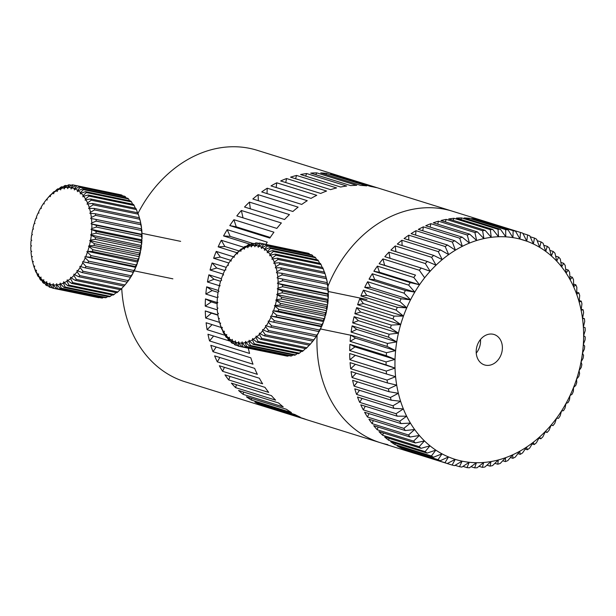 <?xml version="1.0" encoding="UTF-8"?>
<svg xmlns="http://www.w3.org/2000/svg" width="616" height="616" viewBox="0 0 616 616"><rect width="100%" height="100%" fill="white"/><g stroke="black" fill="none" stroke-linecap="round" stroke-linejoin="round"><path stroke-width="0.92" d="M269.423 407.915L269.431 408.092A121.229 97.213 -72.7 0 1 268.699 407.869L185.008 381.758A121.229 97.213 -72.7 0 1 121.737 288.481M137.999 213.367A121.229 97.213 -72.7 0 1 249.796 148.387A121.229 97.213 -72.7 0 1 257.226 150.312L340.918 176.422A121.229 97.213 -72.7 0 1 341.649 176.653M326.649 173.396A121.229 97.213 -72.7 0 0 320.72 172.927L360.745 185.416A121.229 97.213 -72.7 0 1 366.674 185.886L326.649 173.396L325.956 174.559M316.709 172.857A121.229 97.213 -72.7 0 0 310.695 173.119L350.72 185.609A121.229 97.213 -72.7 0 1 356.733 185.347L316.709 172.857L315.808 174.713M306.645 173.543A121.229 97.213 -72.7 0 0 300.608 174.536L340.633 187.025A121.229 97.213 -72.7 0 1 346.669 186.032L306.645 173.543L305.651 176.107M296.558 175.445A121.229 97.213 -72.7 0 0 290.567 177.162L330.592 189.651A121.229 97.213 -72.7 0 1 336.59 187.934L296.558 175.445L295.588 178.725M286.563 178.548A121.229 97.213 -72.7 0 0 280.665 180.958L320.697 193.447A121.229 97.213 -72.7 0 1 326.588 191.037L286.563 178.548L285.724 182.536M276.753 182.813A121.229 97.213 -72.7 0 0 271.017 185.901L311.041 198.39A121.229 97.213 -72.7 0 1 316.778 195.303L276.753 182.813L276.168 187.51M267.228 188.203A121.229 97.213 -72.7 0 0 261.715 191.938L301.74 204.427A121.229 97.213 -72.7 0 1 307.261 200.693L267.228 188.203L267.013 193.593M258.096 194.656A121.229 97.213 -72.7 0 0 252.853 198.999L292.877 211.488A121.229 97.213 -72.7 0 1 298.121 207.145L258.096 194.656L258.366 200.716M249.441 202.11A121.229 97.213 -72.7 0 0 244.529 207.015L284.554 219.504A121.229 97.213 -72.7 0 1 289.466 214.599L249.441 202.11L250.335 208.824M241.349 210.487A121.229 97.213 -72.7 0 0 236.821 215.908L276.846 228.397A121.229 97.213 -72.7 0 1 281.373 222.977L241.349 210.487L243.02 217.841M229.806 225.579L269.831 238.069A121.229 97.213 -72.7 0 1 273.935 232.194L233.911 219.704L236.251 226.827L229.806 225.579A121.229 97.213 -72.7 0 1 233.911 219.704M223.562 235.936A121.229 97.213 -72.7 0 1 227.204 229.668L230.168 236.375L223.562 235.936L250.743 244.421M265.896 244.367A121.229 97.213 -72.7 0 1 267.228 242.157L227.204 229.668M218.156 246.87A121.229 97.213 -72.7 0 1 221.29 240.271L224.848 246.492L218.156 246.87L237.06 252.768M243.79 247.293L221.29 240.271M213.636 258.266A121.229 97.213 -72.7 0 1 216.231 251.405L220.351 257.08L213.636 258.266L228.867 263.017M233.502 256.787L216.231 251.405M210.056 270.016A121.229 97.213 -72.7 0 1 212.081 262.955L216.716 268.029L210.056 270.016L223.261 274.135M226.295 267.39L212.081 262.955M207.446 281.982A121.229 97.213 -72.7 0 1 208.886 274.805L213.983 279.225L207.446 281.982L219.881 285.863M221.414 278.717L208.886 274.805M205.829 294.063A121.229 97.213 -72.7 0 1 206.676 286.833L212.189 290.552L205.829 294.063L217.417 297.674M218.38 290.49L206.676 286.833M205.236 306.121A121.229 97.213 -72.7 0 1 205.467 298.922L211.342 301.894L205.236 306.121L217.294 309.879M217.725 302.741L205.467 298.922M205.659 318.033A121.229 97.213 -72.7 0 1 205.282 310.934L211.457 313.136L205.659 318.033L219.512 322.353M217.856 314.853L205.282 310.934M212.081 324.617L207.099 329.683L225.171 335.32M207.099 329.683A121.229 97.213 -72.7 0 1 206.121 322.753L221.136 327.442M213.598 336.02L209.548 340.941L249.572 353.43A121.229 97.213 -72.7 0 1 248.31 348.225M209.548 340.941A121.229 97.213 -72.7 0 1 207.969 334.265L230.677 341.349M212.974 351.705L252.999 364.195A121.229 97.213 -72.7 0 1 250.835 357.827L210.811 345.337A121.229 97.213 -72.7 0 0 212.974 351.705L216.193 347.016M217.333 361.854L257.365 374.343A121.229 97.213 -72.7 0 1 254.639 368.353L214.614 355.863A121.229 97.213 -72.7 0 0 217.333 361.854L219.82 357.488M222.599 371.294L262.624 383.783A121.229 97.213 -72.7 0 1 259.375 378.232L219.35 365.742A121.229 97.213 -72.7 0 0 222.599 371.294L224.44 367.329M228.705 379.918L268.73 392.407A121.229 97.213 -72.7 0 1 264.98 387.349L224.956 374.859A121.229 97.213 -72.7 0 0 228.705 379.918L229.991 376.43M235.597 387.641L275.622 400.13A121.229 97.213 -72.7 0 1 271.41 395.626L231.385 383.137A121.229 97.213 -72.7 0 0 235.597 387.641L236.413 384.7M243.189 394.379L283.214 406.868A121.229 97.213 -72.7 0 1 278.594 402.964L238.569 390.475A121.229 97.213 -72.7 0 0 243.189 394.379L243.636 392.053M251.42 400.077L291.445 412.566A121.229 97.213 -72.7 0 1 286.455 409.286L246.431 396.804A121.229 97.213 -72.7 0 0 251.42 400.077L251.597 398.413M260.198 404.666L300.223 417.148A121.229 97.213 -72.7 0 1 294.918 414.545L254.885 402.055A121.229 97.213 -72.7 0 0 260.198 404.666L260.221 403.719M269.431 408.092L307.992 420.127M268.699 407.869A121.229 97.213 -72.7 0 1 263.864 406.183L303.888 418.672A121.229 97.213 -72.7 0 0 308.724 420.358L380.411 442.727A121.229 97.213 -72.7 0 1 317.101 335.227A121.229 97.213 -72.7 0 0 380.411 442.727L413.159 452.945A121.229 97.213 -72.7 0 1 410.857 452.183L452.129 465.057A121.229 97.213 -72.7 0 0 454.477 465.658L462.123 461.161L459.49 466.697L455.062 465.319M387.841 444.652A121.229 97.213 -72.7 0 1 380.411 442.727M520.474 232.463L519.942 239.062L515.515 231.185L479.132 219.827A121.229 97.213 -72.7 0 1 484.084 221.105L520.474 232.463A121.229 97.213 -72.7 0 1 521.76 232.856L452.629 211.28A121.229 97.213 -72.7 0 0 445.199 209.355A121.229 97.213 -72.7 0 0 327.889 286.378A121.229 97.213 -72.7 0 1 445.199 209.355A121.229 97.213 -72.7 0 1 452.629 211.28L380.942 188.912A121.229 97.213 -72.7 0 0 380.211 188.689L340.186 176.199A121.229 97.213 -72.7 0 1 340.918 176.422M336.367 175.152A121.229 97.213 -72.7 0 0 333.487 174.497A121.229 97.213 -72.7 0 0 330.584 173.958L370.609 186.448A121.229 97.213 -72.7 0 1 373.512 186.987A121.229 97.213 -72.7 0 1 376.391 187.641L336.367 175.152L336.013 175.652M236.251 226.827L270.255 237.437M230.168 236.375L252.637 243.389M224.848 246.492L239.177 250.966M220.351 257.08L230.823 260.352M216.716 268.029L224.709 270.524M213.983 279.225L220.59 281.281M212.189 290.552L218.064 292.384M211.342 301.894L217.109 303.696M211.457 313.136L217.895 315.146M415.484 453.63A121.229 97.213 -72.7 0 1 413.159 452.945M440.24 460.73L448.487 456.933A114.846 92.1 107.3 0 0 455.201 459.382L447.239 463.54A121.229 97.213 -72.7 0 1 444.96 462.708L408.577 451.359A121.229 97.213 -72.7 0 1 403.85 449.372L440.24 460.73A121.229 97.213 -72.7 0 1 438.038 459.675L401.655 448.325A121.229 97.213 -72.7 0 1 397.12 445.884L433.502 457.241A121.229 97.213 -72.7 0 1 431.408 455.979L395.018 444.621A121.229 97.213 -72.7 0 1 390.698 441.741L427.088 453.099A121.229 97.213 -72.7 0 1 425.102 451.636L388.711 440.278A121.229 97.213 -72.7 0 1 384.638 436.975L421.021 448.333A121.229 97.213 -72.7 0 1 419.157 446.669L382.767 435.312A121.229 97.213 -72.7 0 1 378.963 431.608L415.346 442.958A121.229 97.213 -72.7 0 1 413.613 441.11L377.223 429.76A121.229 97.213 -72.7 0 1 373.704 425.671L410.094 437.021A121.229 97.213 -72.7 0 1 408.5 434.996L372.11 423.646A121.229 97.213 -72.7 0 1 368.907 419.203L405.297 430.553A121.229 97.213 -72.7 0 1 403.857 428.366L367.467 417.017A121.229 97.213 -72.7 0 1 364.595 412.235L400.978 423.592A121.229 97.213 -72.7 0 1 399.699 421.259L363.309 409.902A121.229 97.213 -72.7 0 1 360.784 404.827L397.174 416.177A121.229 97.213 -72.7 0 1 396.065 413.706L359.675 402.356A121.229 97.213 -72.7 0 1 357.511 397.004L393.901 408.362A121.229 97.213 -72.7 0 1 392.962 405.767L356.579 394.409A121.229 97.213 -72.7 0 1 354.793 388.827L391.175 400.177A121.229 97.213 -72.7 0 1 390.421 397.482L354.031 386.132A121.229 97.213 -72.7 0 1 352.637 380.334L389.019 391.691A121.229 97.213 -72.7 0 1 388.45 388.904L352.067 377.546A121.229 97.213 -72.7 0 1 351.058 371.587L387.449 382.944A121.229 97.213 -72.7 0 1 387.071 380.08L350.681 368.73A121.229 97.213 -72.7 0 1 350.08 362.632L386.463 373.989A121.229 97.213 -72.7 0 1 386.278 371.071L349.888 359.721A121.229 97.213 -72.7 0 1 349.695 353.522L395.018 368.099A114.846 92.1 107.3 0 0 395.58 376.684A114.846 92.1 107.3 0 0 396.696 385.108A114.846 92.1 107.3 0 0 398.375 393.316A114.846 92.1 107.3 0 0 400.6 401.262A114.846 92.1 107.3 0 0 403.365 408.901A114.846 92.1 107.3 0 0 406.637 416.185A114.846 92.1 107.3 0 0 410.41 423.069A114.846 92.1 107.3 0 0 414.653 429.506A114.846 92.1 107.3 0 0 419.35 435.466A114.846 92.1 107.3 0 0 424.47 440.917A114.846 92.1 107.3 0 0 429.976 445.815A114.846 92.1 107.3 0 0 435.835 450.134A114.846 92.1 107.3 0 0 442.018 453.846A114.846 92.1 107.3 0 0 448.487 456.933L444.96 462.708M349.695 350.573A121.229 97.213 -72.7 0 1 349.903 344.321L355.001 346.908L349.695 350.573L386.086 361.923A121.229 97.213 -72.7 0 0 386.078 364.88L349.695 353.522M350.104 341.349A121.229 97.213 -72.7 0 1 350.72 335.065L355.578 338.153L350.104 341.349L386.486 352.699A121.229 97.213 -72.7 0 0 386.294 355.671L349.903 344.321M351.105 332.093A121.229 97.213 -72.7 0 1 352.121 325.833L356.718 329.398L351.105 332.093L387.487 343.451A121.229 97.213 -72.7 0 0 387.102 346.423L350.72 335.065M352.699 322.876A121.229 97.213 -72.7 0 1 354.108 316.663L358.412 320.682L352.699 322.876L389.081 334.226A121.229 97.213 -72.7 0 0 388.504 337.183L352.121 325.833M354.87 313.744A121.229 97.213 -72.7 0 1 356.664 307.623L360.66 312.073L354.87 313.744L391.252 325.094A121.229 97.213 -72.7 0 0 390.498 328.02L354.108 316.663M357.611 304.751A121.229 97.213 -72.7 0 1 359.783 298.752L363.432 303.611L357.611 304.751L393.994 316.1A121.229 97.213 -72.7 0 0 393.054 318.973L356.664 307.623M360.899 295.95A121.229 97.213 -72.7 0 1 363.44 290.121L366.728 295.349L360.899 295.95L397.289 307.307A121.229 97.213 -72.7 0 0 396.173 310.11L359.783 298.752M364.726 287.403A121.229 97.213 -72.7 0 1 367.606 281.766L370.516 287.341L364.726 287.403L401.108 298.752A121.229 97.213 -72.7 0 0 399.822 301.478L363.44 290.121M369.053 279.156A121.229 97.213 -72.7 0 1 372.272 273.75L374.774 279.633L369.053 279.156L405.443 290.506A121.229 97.213 -72.7 0 0 403.996 293.124L367.606 281.766M373.874 271.256A121.229 97.213 -72.7 0 1 377.392 266.112L379.487 272.272L373.874 271.256L410.256 282.605A121.229 97.213 -72.7 0 0 408.654 285.108L372.272 273.75M379.14 263.748A121.229 97.213 -72.7 0 1 382.952 258.905L384.615 265.296L379.14 263.748L415.523 275.106A121.229 97.213 -72.7 0 0 413.783 277.47L377.392 266.112M515.515 231.185A121.229 97.213 -72.7 0 0 514.329 230.931A121.229 97.213 -72.7 0 0 513.143 230.692L476.753 219.335A121.229 97.213 -72.7 0 0 471.679 218.541L508.069 229.891A121.229 97.213 -72.7 0 0 505.644 229.629L469.253 218.28A121.229 97.213 -72.7 0 0 464.094 217.964L500.485 229.314A121.229 97.213 -72.7 0 0 498.021 229.283L461.638 217.933A121.229 97.213 -72.7 0 0 456.418 218.102L492.808 229.46A121.229 97.213 -72.7 0 0 490.328 229.653L453.938 218.303A121.229 97.213 -72.7 0 0 448.702 218.965L485.085 230.315A121.229 97.213 -72.7 0 0 482.605 230.738L446.215 219.388A121.229 97.213 -72.7 0 0 440.987 220.528L477.377 231.885A121.229 97.213 -72.7 0 0 474.905 232.54L438.515 221.183A121.229 97.213 -72.7 0 0 433.325 222.8L469.708 234.157A121.229 97.213 -72.7 0 0 467.259 235.027L430.877 223.677A121.229 97.213 -72.7 0 0 425.756 225.756L462.139 237.114A121.229 97.213 -72.7 0 0 459.736 238.207L423.346 226.85A121.229 97.213 -72.7 0 0 418.326 229.383L454.708 240.74A121.229 97.213 -72.7 0 0 452.36 242.042L415.977 230.692A121.229 97.213 -72.7 0 0 411.08 233.664L447.47 245.014A121.229 97.213 -72.7 0 0 445.191 246.523L408.801 235.173A121.229 97.213 -72.7 0 0 404.073 238.561L440.455 249.919A121.229 97.213 -72.7 0 0 438.261 251.621L401.871 240.263A121.229 97.213 -72.7 0 0 397.328 244.059L433.718 255.409A121.229 97.213 -72.7 0 0 431.616 257.296L395.226 245.946A121.229 97.213 -72.7 0 0 390.906 250.111L427.288 261.461A121.229 97.213 -72.7 0 0 425.294 263.525L388.912 252.167A121.229 97.213 -72.7 0 0 384.823 256.687L421.213 268.037A121.229 97.213 -72.7 0 0 419.342 270.262L382.952 258.905M480.503 339.478A15.954 12.79 -72.7 0 1 476.245 353.13M493.062 334.234A15.954 12.79 -72.7 0 1 494.04 334.48A15.954 12.79 -72.7 0 1 501.678 352.914A15.954 12.79 -72.7 0 1 485.516 365.188A15.954 12.79 -72.7 0 1 484.538 364.934A15.954 12.79 -72.7 0 1 476.9 346.5A15.954 12.79 -72.7 0 1 493.062 334.234M452.129 465.057L455.201 459.382A114.846 92.1 107.3 0 0 462.123 461.161A114.846 92.1 107.3 0 0 469.207 462.277A114.846 92.1 107.3 0 0 476.407 462.716A114.846 92.1 107.3 0 0 483.691 462.47A114.846 92.1 107.3 0 0 491.006 461.553A114.846 92.1 107.3 0 0 498.305 459.96A114.846 92.1 107.3 0 0 505.559 457.703A114.846 92.1 107.3 0 0 512.712 454.793A114.846 92.1 107.3 0 0 519.719 451.258A114.846 92.1 107.3 0 0 526.549 447.108A114.846 92.1 107.3 0 0 533.156 442.373A114.846 92.1 107.3 0 0 539.493 437.083A114.846 92.1 107.3 0 0 545.53 431.269A114.846 92.1 107.3 0 0 551.228 424.963A114.846 92.1 107.3 0 0 556.556 418.202A114.846 92.1 107.3 0 0 561.484 411.026A114.846 92.1 107.3 0 0 565.973 403.488A114.846 92.1 107.3 0 0 570 395.626A114.846 92.1 107.3 0 0 573.542 387.479A114.846 92.1 107.3 0 0 576.576 379.117A114.846 92.1 107.3 0 0 579.086 370.57A114.846 92.1 107.3 0 0 581.057 361.9A114.846 92.1 107.3 0 0 582.474 353.161A114.846 92.1 107.3 0 0 583.337 344.39A114.846 92.1 107.3 0 0 583.629 335.658A114.846 92.1 107.3 0 0 583.352 327.011A114.846 92.1 107.3 0 0 582.513 318.503A114.846 92.1 107.3 0 0 581.111 310.179A114.846 92.1 107.3 0 0 579.163 302.094A114.846 92.1 107.3 0 0 576.668 294.294A114.846 92.1 107.3 0 0 573.65 286.833A114.846 92.1 107.3 0 0 570.123 279.741A114.846 92.1 107.3 0 0 566.112 273.073A114.846 92.1 107.3 0 0 561.63 266.867A114.846 92.1 107.3 0 0 556.725 261.161A114.846 92.1 107.3 0 0 551.412 255.987A114.846 92.1 107.3 0 0 545.722 251.374A114.846 92.1 107.3 0 0 539.693 247.355A114.846 92.1 107.3 0 0 533.364 243.951A114.846 92.1 107.3 0 0 526.765 241.179A114.846 92.1 107.3 0 0 519.942 239.062A114.846 92.1 107.3 0 0 512.936 237.614A114.846 92.1 107.3 0 0 505.79 236.837A114.846 92.1 107.3 0 0 498.544 236.744A114.846 92.1 107.3 0 0 491.237 237.322A114.846 92.1 107.3 0 0 483.922 238.585A114.846 92.1 107.3 0 0 476.645 240.51A114.846 92.1 107.3 0 0 469.438 243.089A114.846 92.1 107.3 0 0 462.347 246.315A114.846 92.1 107.3 0 0 455.424 250.158A114.846 92.1 107.3 0 0 448.702 254.608A114.846 92.1 107.3 0 0 442.226 259.621A114.846 92.1 107.3 0 0 436.028 265.18A114.846 92.1 107.3 0 0 430.161 271.248A114.846 92.1 107.3 0 0 424.64 277.785A114.846 92.1 107.3 0 0 419.511 284.761A114.846 92.1 107.3 0 0 414.799 292.123A114.846 92.1 107.3 0 0 410.541 299.83A114.846 92.1 107.3 0 0 406.752 307.838A114.846 92.1 107.3 0 0 403.457 316.093A114.846 92.1 107.3 0 0 400.685 324.555A114.846 92.1 107.3 0 0 398.444 333.171A114.846 92.1 107.3 0 0 396.743 341.888A114.846 92.1 107.3 0 0 395.603 350.643A114.846 92.1 107.3 0 0 395.033 359.398A114.846 92.1 107.3 0 0 395.018 368.099L386.278 371.071M408.562 450.843L408.577 451.359M433.502 457.241L442.018 453.846L438.038 459.675M401.701 447.316L401.655 448.325M427.088 453.099L435.835 450.134L431.408 455.979M395.187 443.143L395.018 444.621M421.021 448.333L429.976 445.815L425.102 451.636M389.05 438.353L388.711 440.278M415.346 442.958L424.47 440.917L419.157 446.669M383.337 432.971L382.767 435.312M410.094 437.021L419.35 435.466L413.613 441.11M378.07 427.027L377.223 429.76M405.297 430.553L414.653 429.506L408.5 434.996M373.281 420.566L372.11 423.646M400.978 423.592L410.41 423.069L403.857 428.366M369.007 413.613L367.467 417.017M397.174 416.177L406.637 416.185L399.699 421.259M365.265 406.221L363.309 409.902M393.901 408.362L403.365 408.901L396.065 413.706M362.093 398.437L359.675 402.356M391.175 400.177L400.6 401.262L392.962 405.767M359.498 390.298L356.579 394.409M389.019 391.691L398.375 393.316L390.421 397.482M357.511 381.858L354.031 386.132M387.449 382.944L396.696 385.108L388.45 388.904M356.148 373.173L352.067 377.546M386.463 373.989L395.58 376.684L387.071 380.08M355.432 364.302L350.681 368.73M354.993 355.609L349.888 359.721M386.078 364.88L395.018 368.099M355.001 346.908L395.033 359.398L386.086 361.923M386.294 355.671L395.033 359.398M355.578 338.153L395.603 350.643L386.486 352.699M387.102 346.423L395.603 350.643M356.718 329.398L396.743 341.888L387.487 343.451M388.504 337.183L396.743 341.888M358.412 320.682L398.444 333.171L389.081 334.226M390.498 328.02L398.444 333.171M360.66 312.073L400.685 324.555L391.252 325.094M393.054 318.973L400.685 324.555M363.432 303.611L403.457 316.093L393.994 316.1M396.173 310.11L403.457 316.093M366.728 295.349L406.752 307.838L397.289 307.307M399.822 301.478L406.752 307.838M370.516 287.341L410.541 299.83L401.108 298.752M403.996 293.124L410.541 299.83M374.774 279.633L414.799 292.123L405.443 290.506M408.654 285.108L414.799 292.123M379.487 272.272L419.511 284.761L410.256 282.605M413.783 277.47L419.511 284.761M384.615 265.296L415.523 275.106M419.342 270.262L424.64 277.785M425.294 263.525L430.161 271.248L421.213 268.037M388.912 252.167L390.051 258.32M431.616 257.296L436.028 265.18L427.288 261.461M395.226 245.946L395.888 251.667M438.261 251.621L442.226 259.621L433.718 255.409M401.871 240.263L402.125 245.553M445.191 246.523L448.702 254.608L440.455 249.919M408.801 235.173L408.716 240.009M452.36 242.042L455.424 250.158L447.47 245.014M415.977 230.692L415.615 235.073M459.736 238.207L462.347 246.315L454.708 240.74M423.346 226.85L422.768 230.777M467.259 235.027L469.438 243.089L462.139 237.114M430.877 223.677L430.145 227.127M474.905 232.54L476.645 240.51L469.708 234.157M438.515 221.183L437.683 224.162M482.605 230.738L483.922 238.585L477.377 231.885M446.215 219.388L445.353 221.891M490.328 229.653L491.237 237.322L485.085 230.315M453.938 218.303L453.091 220.328M498.021 229.283L498.544 236.744L492.808 229.46M461.638 217.933L460.868 219.489M505.644 229.629L505.79 236.837L500.485 229.314M469.253 218.28L468.622 219.373M513.143 230.692L512.936 237.614L508.069 229.891M476.753 219.335L476.322 219.989M521.76 232.856A121.229 97.213 -72.7 0 1 522.792 233.179L526.765 241.179L519.942 239.054M526.765 241.179L527.596 234.935L522.938 233.479M527.596 234.935A121.229 97.213 -72.7 0 1 529.837 235.874L533.364 243.951L534.472 238.084L530.23 236.76M534.472 238.084A121.229 97.213 -72.7 0 1 536.621 239.239L539.693 247.355L541.048 241.903L537.175 240.694M541.048 241.903A121.229 97.213 -72.7 0 1 543.096 243.266L545.722 251.374L547.293 246.362L543.743 245.253M547.293 246.362A121.229 97.213 -72.7 0 1 549.226 247.925L551.412 255.987L553.168 251.428L549.903 250.412M553.168 251.428A121.229 97.213 -72.7 0 1 554.977 253.191L556.725 261.161L558.643 257.088L555.632 256.148M558.643 257.088A121.229 97.213 -72.7 0 1 560.306 259.028L561.63 266.867L563.671 263.294L560.891 262.431M563.671 263.294A121.229 97.213 -72.7 0 1 565.188 265.404L566.112 273.073L568.229 270.016L565.65 269.215M568.229 270.016A121.229 97.213 -72.7 0 1 569.592 272.28L570.123 279.741L572.295 277.208L569.892 276.461M572.295 277.208A121.229 97.213 -72.7 0 1 573.488 279.618L573.65 286.833L575.837 284.831L573.596 284.13M575.837 284.831A121.229 97.213 -72.7 0 1 576.861 287.364L576.668 294.294L578.84 292.839L576.73 292.176M578.84 292.839A121.229 97.213 -72.7 0 1 579.687 295.488L579.163 302.094L581.281 301.178L579.286 300.554M581.281 301.178A121.229 97.213 -72.7 0 1 581.943 303.919L581.111 310.179L583.144 309.802L581.242 309.209M583.144 309.802A121.229 97.213 -72.7 0 1 583.622 312.628L582.513 318.503L584.422 318.665L582.59 318.095M584.422 318.665A121.229 97.213 -72.7 0 1 584.707 321.552L583.352 327.011L585.108 327.704A121.229 97.213 -72.7 0 1 585.2 330.638L583.629 335.658L585.192 336.867A121.229 97.213 -72.7 0 1 585.092 339.832L583.337 344.39L584.684 346.1A121.229 97.213 -72.7 0 1 584.392 349.072L582.474 353.161L583.575 355.347A121.229 97.213 -72.7 0 1 583.09 358.32L581.057 361.9L581.874 364.556A121.229 97.213 -72.7 0 1 581.211 367.498L579.086 370.57L579.602 373.673A121.229 97.213 -72.7 0 1 578.747 376.569L576.576 379.117L576.761 382.636A121.229 97.213 -72.7 0 1 575.729 385.47L573.542 387.479L573.373 391.391A121.229 97.213 -72.7 0 1 572.172 394.155L570 395.626L569.461 399.892A121.229 97.213 -72.7 0 1 568.091 402.556L565.973 403.488L565.041 408.077A121.229 97.213 -72.7 0 1 563.517 410.641L561.484 411.026L560.144 415.916A121.229 97.213 -72.7 0 1 558.473 418.349L556.556 418.202L554.793 423.338A121.229 97.213 -72.7 0 1 552.991 425.633L551.228 424.963L549.033 430.322A121.229 97.213 -72.7 0 1 547.1 432.463L545.53 431.269L542.896 436.806A121.229 97.213 -72.7 0 1 540.84 438.777L539.493 437.083L536.405 442.765A121.229 97.213 -72.7 0 1 534.257 444.56L533.156 442.373L529.614 448.148A121.229 97.213 -72.7 0 1 527.373 449.757L526.549 447.108L522.561 452.945A121.229 97.213 -72.7 0 1 520.243 454.354L519.719 451.258L515.284 457.103A121.229 97.213 -72.7 0 1 512.897 458.304L512.712 454.793L507.823 460.614A121.229 97.213 -72.7 0 1 505.397 461.6L505.559 457.703L500.238 463.455A121.229 97.213 -72.7 0 1 497.774 464.218L498.305 459.96L492.561 465.596A121.229 97.213 -72.7 0 1 490.082 466.135L491.006 461.553L484.838 467.036A121.229 97.213 -72.7 0 1 482.359 467.352L483.691 462.47L477.123 467.767A121.229 97.213 -72.7 0 1 474.651 467.852L476.407 462.716L469.461 467.783A121.229 97.213 -72.7 0 1 467.02 467.636L469.207 462.277L461.9 467.074A121.229 97.213 -72.7 0 1 459.49 466.697M551.189 425.071L552.991 425.633M545.245 431.878L547.1 432.463M538.908 438.176L540.84 438.777M532.209 443.92L534.257 444.56M525.209 449.079L527.373 449.757M517.925 453.63L520.243 454.354M510.418 457.534L512.897 458.304M502.725 460.768L505.397 461.6M494.887 463.317L497.774 464.218M486.956 465.165L490.082 466.135M478.963 466.297L482.359 467.352M470.955 466.697L474.651 467.852M462.978 466.374L467.02 467.636M235.936 342.319A49.449 29.453 -78.3 0 0 238.115 342.85L239.108 346.315A52.637 31.347 101.7 0 1 238.069 346.046L235.451 342.165A49.449 29.453 -78.3 0 0 235.936 342.319M309.155 253.615A52.637 31.347 -78.3 0 0 308.139 253.238L262.97 243.89A52.637 31.347 101.7 0 1 263.979 244.259L309.155 253.615L309.64 254.377M228.32 265.003L227.597 265.08A49.449 29.453 -78.3 0 0 225.533 268.846L225.826 269.993L225.009 269.9A49.449 29.453 -78.3 0 0 223.2 273.951L223.585 274.998L222.746 275.067A49.449 29.453 -78.3 0 0 221.206 279.333L221.675 280.28L220.828 280.503A49.449 29.453 -78.3 0 0 219.581 284.931L220.135 285.755L219.288 286.14A49.449 29.453 -78.3 0 0 218.349 290.66L218.98 291.345L218.141 291.884A49.449 29.453 -78.3 0 0 217.533 296.435L218.226 296.981L217.417 297.659A49.449 29.453 -78.3 0 0 217.14 302.187L217.879 302.579L217.109 303.395A49.449 29.453 -78.3 0 0 217.171 307.823L217.956 308.062L217.232 309.001A49.449 29.453 -78.3 0 0 217.633 313.275L218.272 313.644M231.123 260.152L230.461 260.668A49.449 29.453 -78.3 0 0 228.182 264.11L228.374 265.334L227.597 265.08M234.365 255.825L233.564 256.726A49.449 29.453 -78.3 0 0 232.979 257.411A49.449 29.453 -78.3 0 0 231.1 259.79L231.2 261.076L230.461 260.668M234.319 255.817L232.979 257.411M234.249 255.956L236.767 253.068A52.637 31.347 101.7 0 1 237.791 252.036L236.867 253.315A49.449 29.453 -78.3 0 0 234.249 255.956L234.249 257.288L233.564 256.726M237.591 252.66L240.363 249.719A52.637 31.347 101.7 0 1 241.434 248.864L240.325 250.481A49.449 29.453 -78.3 0 0 237.591 252.66L237.483 254.015L236.867 253.315M241.434 248.864L242.05 248.987M241.072 249.957L244.098 246.993A52.637 31.347 101.7 0 1 245.191 246.331L243.882 248.256A49.449 29.453 -78.3 0 0 241.072 249.957L240.871 251.313L240.325 250.481M245.191 246.331L246.138 246.523M244.644 247.871L247.917 244.945A52.637 31.347 101.7 0 1 249.026 244.483L247.486 246.685A49.449 29.453 -78.3 0 0 244.644 247.871L244.344 249.21L243.882 248.256M249.026 244.483L250.335 244.752M248.256 246.439L251.767 243.597A52.637 31.347 101.7 0 1 252.876 243.335L251.105 245.776A49.449 29.453 -78.3 0 0 248.256 246.439L247.871 247.748L247.486 246.685M252.876 243.335L254.585 243.69M251.867 245.676L255.594 242.966A52.637 31.347 101.7 0 1 256.687 242.92L254.662 245.553A49.449 29.453 -78.3 0 0 251.867 245.676L251.39 246.931L251.105 245.776M256.687 242.92L258.866 243.366M255.409 245.599L259.344 243.066A52.637 31.347 101.7 0 1 260.406 243.228L258.127 246.015A49.449 29.453 -78.3 0 0 255.409 245.599L254.855 246.785L254.662 245.553M305.69 252.737L260.406 243.228M263.979 244.259L261.446 247.155A49.449 29.453 -78.3 0 0 258.843 246.2L258.22 247.309L258.127 246.015M258.843 246.2L262.97 243.89M262.123 247.486L266.412 245.43A52.637 31.347 101.7 0 1 267.367 246.007L264.572 248.956A49.449 29.453 -78.3 0 0 262.123 247.486L261.438 248.487L261.446 247.155M313.29 256.703L312.535 255.355A52.637 31.347 -78.3 0 0 311.58 254.785L266.412 245.43M267.367 246.007L312.535 255.355M265.203 249.418L269.623 247.663A52.637 31.347 101.7 0 1 270.501 248.433L267.452 251.397A49.449 29.453 -78.3 0 0 265.203 249.418L264.457 250.312L264.572 248.956M316.609 259.683L315.669 257.788A52.637 31.347 -78.3 0 0 314.791 257.018L269.623 247.663M270.501 248.433L315.669 257.788M268.029 251.99L272.565 250.566A52.637 31.347 101.7 0 1 273.358 251.52L270.062 254.439A49.449 29.453 -78.3 0 0 268.029 251.99L267.244 252.752L267.452 251.397M319.573 263.271L318.526 260.868A52.637 31.347 -78.3 0 0 317.733 259.913L272.565 250.566M273.358 251.52L318.526 260.868M270.578 255.155L275.19 254.085A52.637 31.347 101.7 0 1 275.883 255.209L272.357 258.035A49.449 29.453 -78.3 0 0 270.578 255.155L269.754 255.779L270.062 254.439M322.16 267.429L321.051 264.557A52.637 31.347 -78.3 0 0 320.358 263.432L275.19 254.085M275.883 255.209L321.051 264.557M272.796 258.866L277.462 258.173A52.637 31.347 101.7 0 1 278.047 259.452L274.297 262.147A49.449 29.453 -78.3 0 0 272.796 258.866L271.956 259.344L272.357 258.035M324.486 272.541L323.215 268.807A52.637 31.347 -78.3 0 0 322.63 267.521L277.462 258.173M278.047 259.452L323.215 268.807M274.667 263.078L279.348 262.778A52.637 31.347 101.7 0 1 279.826 264.195L275.868 266.713A49.449 29.453 -78.3 0 0 274.667 263.078L273.812 263.402L274.297 262.147M325.864 276.438A49.449 29.453 101.7 0 1 325.926 276.653A49.449 29.453 101.7 0 1 326.056 277.1L324.994 273.55A52.637 31.347 -78.3 0 0 324.524 272.133L279.348 262.778M279.826 264.195L324.994 273.55M276.153 267.729L280.834 267.837A52.637 31.347 101.7 0 1 281.181 269.369L277.046 271.664A49.449 29.453 -78.3 0 0 276.153 267.729L275.306 267.891L275.868 266.713M280.834 267.837L326.003 277.185L326.341 278.124A49.449 29.453 101.7 0 1 327.235 282.051L326.349 278.717A52.637 31.347 -78.3 0 0 326.003 277.185L326.056 277.1M281.181 269.369L326.349 278.717M277.238 272.757L281.882 273.273A52.637 31.347 101.7 0 1 282.105 274.898L277.808 276.93A49.449 29.453 -78.3 0 0 277.238 272.757L276.407 272.757L277.046 271.664M326.919 282.598L327.235 282.051M327.05 282.621L327.427 283.144A49.449 29.453 101.7 0 1 327.997 287.318L327.273 284.253A52.637 31.347 -78.3 0 0 327.05 282.621L281.882 273.273M282.105 274.898L327.273 284.253M277.916 278.085L282.482 279.01A52.637 31.347 101.7 0 1 282.575 280.711L278.147 282.444A49.449 29.453 -78.3 0 0 277.916 278.085L277.108 277.924L277.808 276.93M327.312 288.288L327.997 287.318M327.658 288.357L328.105 288.473A49.449 29.453 101.7 0 1 328.336 292.831L327.743 290.059A52.637 31.347 -78.3 0 0 327.658 288.357L282.482 279.01M282.575 280.711L327.743 290.059M328.351 294.025A49.449 29.453 101.7 0 1 328.243 298.514L327.758 296.073A52.637 31.347 -78.3 0 0 327.804 294.325L328.351 294.025L327.581 293.709L277.392 283.322L278.147 282.444M327.581 293.709L328.336 292.831M277.392 283.322L282.636 284.969A52.637 31.347 101.7 0 1 282.59 286.725L327.758 296.073M327.804 294.325L282.636 284.969M282.59 286.725L278.055 288.126A49.449 29.453 -78.3 0 0 278.163 283.637M328.166 299.73A49.449 29.453 101.7 0 1 327.727 304.281L327.327 302.194A52.637 31.347 -78.3 0 0 327.496 300.423L328.166 299.73L327.45 299.26L277.262 288.873L278.055 288.126M327.45 299.26L328.243 298.514M277.262 288.873L282.328 291.068A52.637 31.347 101.7 0 1 282.151 292.846L327.327 302.194M327.496 300.423L282.328 291.068M282.151 292.846L277.539 293.886A49.449 29.453 -78.3 0 0 277.978 289.343M327.558 305.505A49.449 29.453 101.7 0 1 326.788 310.056L326.434 308.346A52.637 31.347 -78.3 0 0 326.742 306.575L327.558 305.505L326.904 304.889L276.715 294.502L277.539 293.886M326.904 304.889L327.727 304.281M276.715 294.502L281.566 297.22A52.637 31.347 101.7 0 1 281.266 298.999L326.434 308.346M326.742 306.575L281.566 297.22M281.266 298.999L276.599 299.661A49.449 29.453 -78.3 0 0 277.369 295.118M326.534 311.272A49.449 29.453 101.7 0 1 325.44 315.754L325.109 314.445A52.637 31.347 -78.3 0 0 325.541 312.697L326.534 311.272L325.949 310.518L275.76 300.123L276.599 299.661M325.949 310.518L326.788 310.056M275.76 300.123L280.372 303.341A52.637 31.347 101.7 0 1 279.941 305.089L325.109 314.445M325.541 312.697L280.372 303.341M279.941 305.089L275.252 305.359A49.449 29.453 -78.3 0 0 276.345 300.877M325.109 316.947A49.449 29.453 101.7 0 1 323.716 321.298L323.369 320.389A52.637 31.347 -78.3 0 0 323.916 318.695L325.109 316.947L324.594 316.062L274.405 305.667L275.252 305.359M324.594 316.062L325.44 315.754M274.405 305.667L278.748 309.34A52.637 31.347 101.7 0 1 278.201 311.041L323.369 320.389M323.916 318.695L278.748 309.34M278.201 311.041L273.519 310.903A49.449 29.453 -78.3 0 0 274.921 306.552M323.3 322.445A49.449 29.453 101.7 0 1 321.614 326.603L321.236 326.118A52.637 31.347 -78.3 0 0 321.891 324.493L323.3 322.445L322.869 321.444L273.519 310.903M322.869 321.444L323.716 321.298M272.68 311.057L273.111 312.05L276.723 315.138A52.637 31.347 101.7 0 1 276.06 316.763L321.236 326.118M321.891 324.493L276.723 315.138M276.06 316.763L271.425 316.216A49.449 29.453 -78.3 0 0 273.111 312.05M321.129 327.697A49.449 29.453 101.7 0 1 319.188 331.608L318.734 331.531A52.637 31.347 -78.3 0 0 319.488 329.999L321.129 327.697L320.79 326.596L271.425 316.216M320.79 326.596L321.614 326.603M270.601 316.2L270.94 317.302L274.32 320.651A52.637 31.347 101.7 0 1 273.566 322.176L318.734 331.531M319.488 329.999L274.32 320.651M273.566 322.176L269 321.221A49.449 29.453 -78.3 0 0 270.94 317.302M268.445 322.237L271.579 325.802A52.637 31.347 101.7 0 1 270.732 327.212L266.266 325.841A49.449 29.453 -78.3 0 0 268.445 322.237L268.199 321.044L269 321.221M316.755 335.15L318.634 332.625A49.449 29.453 101.7 0 1 316.462 336.236L315.908 336.559A52.637 31.347 -78.3 0 0 316.755 335.15L271.579 325.802M318.634 332.625L318.395 331.462M270.732 327.212L315.908 336.559M265.658 326.773L268.545 330.515A52.637 31.347 101.7 0 1 267.613 331.785L263.278 330.03A49.449 29.453 -78.3 0 0 265.658 326.773L265.511 325.517L266.266 325.841M313.713 339.87L315.846 337.16A49.449 29.453 101.7 0 1 313.467 340.417L312.789 341.141A52.637 31.347 -78.3 0 0 313.713 339.87L268.545 330.515M315.846 337.16L315.769 336.536M267.613 331.785L312.789 341.141M262.616 330.854L265.25 334.734A52.637 31.347 101.7 0 1 264.249 335.843L260.067 333.71A49.449 29.453 -78.3 0 0 262.616 330.854L262.57 329.545L263.278 330.03M264.249 335.843L309.425 345.199A52.637 31.347 -78.3 0 0 310.418 344.082L265.25 334.734M310.418 344.082L312.797 341.125M312.805 341.241A49.449 29.453 101.7 0 1 312.474 341.641A49.449 29.453 101.7 0 1 312.312 341.834M259.367 334.426L261.738 338.384A52.637 31.347 101.7 0 1 260.691 339.331L256.687 336.844A49.449 29.453 -78.3 0 0 259.367 334.426L259.413 333.079L260.067 333.71M260.691 339.331L305.859 348.679A52.637 31.347 -78.3 0 0 306.907 347.74L261.738 338.384M306.907 347.74L309.555 344.814M255.948 337.429L258.065 341.433A52.637 31.347 101.7 0 1 256.98 342.188L253.168 339.377A49.449 29.453 -78.3 0 0 255.948 337.429L256.102 336.074L256.687 336.844M256.98 342.188L302.148 351.543A52.637 31.347 -78.3 0 0 303.234 350.781L258.065 341.433M303.234 350.781L305.39 348.587M252.414 339.832L254.277 343.82A52.637 31.347 101.7 0 1 253.176 344.382L249.58 341.272A49.449 29.453 -78.3 0 0 252.414 339.832L252.668 338.477L253.168 339.377M253.176 344.382L298.344 353.73A52.637 31.347 -78.3 0 0 299.453 353.168L254.277 343.82M299.453 353.168L301.37 351.382M248.818 341.595L250.442 345.522A52.637 31.347 101.7 0 1 249.326 345.884L245.961 342.519A49.449 29.453 -78.3 0 0 248.818 341.595L249.157 340.263L249.58 341.272M249.326 345.884L294.494 355.232A52.637 31.347 -78.3 0 0 295.611 354.87L250.442 345.522M295.611 354.87L297.228 353.499M245.199 342.696L246.593 346.515A52.637 31.347 101.7 0 1 245.491 346.662L242.373 343.081A49.449 29.453 -78.3 0 0 245.199 342.696L245.63 341.41L245.961 342.519M245.491 346.662L290.66 356.017A52.637 31.347 -78.3 0 0 291.761 355.863L246.593 346.515M291.761 355.863L292.993 354.924M241.618 343.112L242.796 346.777A52.637 31.347 101.7 0 1 241.718 346.723L238.854 342.966A49.449 29.453 -78.3 0 0 241.618 343.112L242.134 341.888L242.373 343.081M241.718 346.723L286.887 356.071A52.637 31.347 -78.3 0 0 287.965 356.133L242.796 346.777M287.965 356.133L288.727 355.617M238.115 342.85L238.708 341.703L238.854 342.966M284.446 355.563L239.108 346.315M234.75 341.903L235.566 345.129A52.637 31.347 101.7 0 1 234.581 344.652L232.232 340.687A49.449 29.453 -78.3 0 0 234.75 341.903L235.412 340.848L235.451 342.165M237.753 345.584L235.566 345.129M231.57 340.294L232.232 343.243A52.637 31.347 101.7 0 1 231.316 342.565L229.221 338.561A49.449 29.453 -78.3 0 0 231.57 340.294L232.286 339.347L232.232 340.687M233.949 343.597L232.232 343.243M228.613 338.03L229.152 340.671A52.637 31.347 101.7 0 1 228.313 339.801L226.465 335.82A49.449 29.453 -78.3 0 0 228.613 338.03L229.383 337.206L229.221 338.561M230.461 340.941L229.152 340.671M225.918 335.158L226.365 337.452A52.637 31.347 101.7 0 1 225.618 336.413L224.016 332.494A49.449 29.453 -78.3 0 0 225.918 335.158L226.726 334.473L226.465 335.82M227.312 337.653L226.365 337.452M223.531 331.716L223.908 333.641A52.637 31.347 101.7 0 1 223.269 332.44L221.891 328.628A49.449 29.453 -78.3 0 0 223.531 331.716L224.363 331.169L224.016 332.494M224.532 333.772L223.908 333.641M221.483 327.743L221.822 329.283A52.637 31.347 101.7 0 1 221.298 327.935L220.128 324.286A49.449 29.453 -78.3 0 0 221.483 327.743L222.33 327.35L221.891 328.628M217.633 313.275L218.449 313.359L217.787 314.399A49.449 29.453 -78.3 0 0 218.518 318.464L219.358 318.38L218.757 319.519A49.449 29.453 -78.3 0 0 219.527 322.399A49.449 29.453 -78.3 0 0 219.804 323.308L220.651 323.069L220.128 324.286M219.804 323.308L219.527 322.399M218.518 318.464L218.919 319.204M89.528 244.999A49.449 29.453 -78.3 0 0 90.336 241.318L94.41 243.69A52.637 31.347 101.7 0 1 94.009 245.445L89.328 245.815A49.449 29.453 -78.3 0 0 89.528 244.999M49.134 286.94L46.716 282.99A49.449 29.453 -78.3 0 0 49.28 284.076L50.135 287.364A52.637 31.347 101.7 0 1 49.134 286.94M52.445 287.841L50.135 287.364M46.716 282.99L46.747 281.651L46.046 282.629L46.747 285.647A52.637 31.347 101.7 0 1 45.807 285.023L43.644 281.027A49.449 29.453 -78.3 0 0 46.046 282.629M48.572 286.024L46.747 285.647M43.028 280.526L43.597 283.245A52.637 31.347 101.7 0 1 42.735 282.428L40.825 278.432A49.449 29.453 -78.3 0 0 43.028 280.526L43.782 279.672L43.644 281.027M44.999 283.529L43.597 283.245M40.263 277.801L40.733 280.188A52.637 31.347 101.7 0 1 39.963 279.187L38.292 275.244A49.449 29.453 -78.3 0 0 40.263 277.801L41.064 277.077L40.825 278.432M41.765 280.395L40.733 280.188M37.799 274.497L38.192 276.515A52.637 31.347 101.7 0 1 37.522 275.352L36.09 271.51A49.449 29.453 -78.3 0 0 37.799 274.497L38.623 273.912L38.292 275.244M38.893 276.661L38.192 276.515M35.666 270.655L36.005 272.295A52.637 31.347 101.7 0 1 35.451 270.978L34.234 267.282A49.449 29.453 -78.3 0 0 35.666 270.655L36.506 270.216L36.09 271.51M36.406 272.372L36.005 272.295M41.38 208.154L40.617 208.116A49.449 29.453 -78.3 0 0 38.615 211.958L38.931 213.082L38.107 213.036A49.449 29.453 -78.3 0 0 36.359 217.14L36.767 218.164L35.928 218.272A49.449 29.453 -78.3 0 0 34.458 222.584L34.95 223.5L34.103 223.77A49.449 29.453 -78.3 0 0 32.933 228.22L33.503 229.013L32.663 229.437A49.449 29.453 -78.3 0 0 31.809 233.972L32.448 234.627L31.624 235.196A49.449 29.453 -78.3 0 0 31.093 239.747L31.801 240.255L31 240.971A49.449 29.453 -78.3 0 0 30.808 245.476L31.562 245.838L30.8 246.685A49.449 29.453 -78.3 0 0 30.946 251.082L31.739 251.274L31.031 252.244A49.449 29.453 -78.3 0 0 31.516 256.472L32.34 256.51L31.686 257.58A49.449 29.453 -78.3 0 0 32.502 261.577L33.341 261.454L32.764 262.616A49.449 29.453 -78.3 0 0 33.225 264.272A49.449 29.453 -78.3 0 0 33.888 266.328L34.735 266.043L34.234 267.282M33.888 266.328L34.219 267.567A52.637 31.347 101.7 0 1 33.919 266.597L33.225 264.272M32.502 261.577L32.864 262.416M31.516 256.472L32.086 256.926M44.09 203.188L43.413 203.596A49.449 29.453 -78.3 0 0 41.187 207.122L41.411 208.331L40.617 208.116M47.186 198.722L46.47 199.53A49.449 29.453 -78.3 0 0 44.044 202.695L44.167 203.965L43.413 203.596M47.139 198.737L49.596 195.873A52.637 31.347 101.7 0 1 50.604 194.795L49.727 195.988A49.449 29.453 -78.3 0 0 47.139 198.737L47.163 200.054L46.47 199.53M50.435 195.303L53.145 192.361A52.637 31.347 101.7 0 1 54.208 191.468L53.145 193.001A49.449 29.453 -78.3 0 0 50.435 195.303L50.358 196.65L49.727 195.988M54.208 191.468L54.747 191.576M53.885 192.446L56.857 189.482A52.637 31.347 101.7 0 1 57.943 188.773L56.68 190.621A49.449 29.453 -78.3 0 0 53.885 192.446L53.708 193.801L53.145 193.001M57.943 188.773L58.805 188.95M57.442 190.198L60.653 187.264A52.637 31.347 101.7 0 1 61.762 186.748L60.283 188.881A49.449 29.453 -78.3 0 0 57.442 190.198L57.165 191.545L56.68 190.621M61.762 186.748L62.978 186.994M61.053 188.596L64.503 185.732A52.637 31.347 101.7 0 1 65.612 185.424L63.902 187.811A49.449 29.453 -78.3 0 0 61.053 188.596L60.684 189.921L60.283 188.881M65.612 185.424L67.221 185.755M64.665 187.672L68.345 184.923A52.637 31.347 101.7 0 1 69.439 184.823L67.483 187.418A49.449 29.453 -78.3 0 0 64.665 187.672L64.21 188.943L63.902 187.811M69.439 184.823L71.495 185.247M68.23 187.418L72.118 184.839A52.637 31.347 101.7 0 1 73.189 184.954L70.971 187.703A49.449 29.453 -78.3 0 0 68.23 187.418L67.691 188.627L67.483 187.418M73.189 184.954L75.776 185.485A52.637 31.347 101.7 0 1 76.808 185.801L121.976 195.156A52.637 31.347 -78.3 0 0 120.944 194.833L75.776 185.485L71.702 187.857L71.086 188.981L70.971 187.703M122.376 195.773L121.976 195.156M76.808 185.801L74.328 188.673A49.449 29.453 -78.3 0 0 71.702 187.857M75.021 188.966L79.264 186.848A52.637 31.347 101.7 0 1 80.234 187.372L77.508 190.313A49.449 29.453 -78.3 0 0 75.021 188.966L74.344 189.998L74.328 188.673M126.103 197.929L125.41 196.727A52.637 31.347 -78.3 0 0 124.44 196.196L79.264 186.848M80.234 187.372L125.41 196.727M78.155 190.744L82.544 188.912A52.637 31.347 101.7 0 1 83.437 189.636L80.457 192.6A49.449 29.453 -78.3 0 0 78.155 190.744L77.424 191.661L77.508 190.313M129.514 200.747L128.613 198.983A52.637 31.347 -78.3 0 0 127.712 198.26L82.544 188.912M83.437 189.636L128.613 198.983M81.05 193.162L85.555 191.645A52.637 31.347 101.7 0 1 86.371 192.554L83.137 195.488A49.449 29.453 -78.3 0 0 81.05 193.162L80.273 193.955L80.457 192.6M132.571 204.189L131.539 201.909A52.637 31.347 -78.3 0 0 130.723 201.001L85.555 191.645M86.371 192.554L131.539 201.909M83.668 196.181L88.265 195.018A52.637 31.347 101.7 0 1 88.981 196.096L85.508 198.96A49.449 29.453 -78.3 0 0 83.668 196.181L82.852 196.835L83.137 195.488M135.251 208.208L134.149 205.451A52.637 31.347 -78.3 0 0 133.433 204.366L88.265 195.018M88.981 196.096L134.149 205.451M85.971 199.761L90.629 198.968A52.637 31.347 101.7 0 1 91.237 200.208L87.541 202.949A49.449 29.453 -78.3 0 0 85.971 199.761L85.139 200.269L85.508 198.96M137.738 213.336L136.413 209.563A52.637 31.347 -78.3 0 0 135.797 208.316L90.629 198.968M91.237 200.208L136.413 209.563M87.934 203.858L92.616 203.449A52.637 31.347 101.7 0 1 93.116 204.835L89.212 207.4A49.449 29.453 -78.3 0 0 87.934 203.858L87.079 204.212L87.541 202.949M139.393 217.81L138.284 214.183A52.637 31.347 -78.3 0 0 137.784 212.805L92.616 203.449M93.116 204.835L138.284 214.183M89.513 208.4L94.202 208.4A52.637 31.347 101.7 0 1 94.579 209.91L90.49 212.258A49.449 29.453 -78.3 0 0 89.513 208.4L88.666 208.601L89.212 207.4M139.37 217.756L139.701 218.788A49.449 29.453 101.7 0 1 140.679 222.653L139.747 219.257A52.637 31.347 -78.3 0 0 139.37 217.756L94.202 208.4M94.579 209.91L139.747 219.257M90.706 213.336L95.357 213.752A52.637 31.347 101.7 0 1 95.611 215.354L91.353 217.456A49.449 29.453 -78.3 0 0 90.706 213.336L89.867 213.382L90.49 212.258M140.44 223.084L140.679 222.653M140.525 223.1L140.895 223.731A49.449 29.453 101.7 0 1 141.541 227.843L140.779 224.709A52.637 31.347 -78.3 0 0 140.525 223.1L95.357 213.752M95.611 215.354L140.779 224.709M91.484 218.595L96.073 219.419A52.637 31.347 101.7 0 1 96.196 221.105L91.799 222.915A49.449 29.453 -78.3 0 0 91.484 218.595L90.668 218.48L91.353 217.456M140.964 228.713L141.541 227.843M141.241 228.775L141.672 228.983A49.449 29.453 101.7 0 1 141.988 233.302L141.364 230.453A52.637 31.347 -78.3 0 0 141.241 228.775L96.073 219.419M96.196 221.105L141.364 230.453M142.026 234.488A49.449 29.453 101.7 0 1 142.003 238.954L141.495 236.429A52.637 31.347 -78.3 0 0 141.511 234.681L142.026 234.488L141.249 234.211L91.06 223.824L91.799 222.915M141.249 234.211L141.988 233.302M91.06 223.824L96.335 225.333A52.637 31.347 101.7 0 1 96.327 227.073L141.495 236.429M141.511 234.681L96.335 225.333M96.327 227.073L91.815 228.559A49.449 29.453 -78.3 0 0 91.838 224.101M141.95 240.163A49.449 29.453 101.7 0 1 141.595 244.706L141.172 242.527A52.637 31.347 -78.3 0 0 141.318 240.756L141.95 240.163L141.218 239.732L91.029 229.345L91.815 228.559M141.218 239.732L142.003 238.954M91.029 229.345L96.142 231.408A52.637 31.347 101.7 0 1 96.004 233.179L141.172 242.527M141.318 240.756L96.142 231.408M96.004 233.179L91.407 234.311A49.449 29.453 -78.3 0 0 91.761 229.776M141.449 245.93A49.449 29.453 101.7 0 1 140.756 250.481L140.402 248.679A52.637 31.347 -78.3 0 0 140.671 246.908L141.449 245.93L140.779 245.345L90.591 234.958L91.407 234.311M140.779 245.345L141.595 244.706M90.591 234.958L95.495 237.553A52.637 31.347 101.7 0 1 95.226 239.331L140.402 248.679M140.671 246.908L95.495 237.553M95.226 239.331L90.567 240.094A49.449 29.453 -78.3 0 0 91.26 235.543M140.525 251.705A49.449 29.453 101.7 0 1 139.516 256.21L139.185 254.801A52.637 31.347 -78.3 0 0 139.578 253.037L140.525 251.705L139.924 250.982L89.736 240.594L90.567 240.094M139.924 250.982L140.756 250.481M139.578 253.037L94.41 243.69M89.736 240.594L90.336 241.318M94.009 245.445L139.185 254.801M139.201 257.411A49.449 29.453 101.7 0 1 137.876 261.8L137.545 260.791A52.637 31.347 -78.3 0 0 138.061 259.082L139.201 257.411L138.669 256.556L88.481 246.161L89.328 245.815M138.669 256.556L139.516 256.21M88.481 246.161L92.885 249.726A52.637 31.347 101.7 0 1 92.369 251.444L137.545 260.791M138.061 259.082L92.885 249.726M92.369 251.444L87.688 251.405A49.449 29.453 -78.3 0 0 89.012 247.016M137.484 262.955A49.449 29.453 101.7 0 1 135.874 267.175L135.505 266.582A52.637 31.347 -78.3 0 0 136.128 264.934L137.484 262.955L137.029 261.985L87.688 251.405M137.029 261.985L137.876 261.8M86.841 251.597L90.96 255.586A52.637 31.347 101.7 0 1 90.329 257.226L135.505 266.582M136.128 264.934L90.96 255.586M90.329 257.226L85.686 256.78A49.449 29.453 -78.3 0 0 87.295 252.568M135.397 268.276A49.449 29.453 101.7 0 1 133.526 272.257L133.087 272.079A52.637 31.347 -78.3 0 0 133.818 270.524L135.397 268.276L135.035 267.198L85.686 256.78M135.035 267.198L135.874 267.175M84.846 256.81L85.208 257.888L88.65 261.176A52.637 31.347 101.7 0 1 87.919 262.724L133.087 272.079M133.818 270.524L88.65 261.176M87.919 262.724L83.337 261.869A49.449 29.453 -78.3 0 0 85.208 257.888M132.987 273.296A49.449 29.453 101.7 0 1 130.869 276.984L130.338 277.215A52.637 31.347 -78.3 0 0 131.162 275.775L132.987 273.296L132.717 272.126L83.337 261.869M132.717 272.126L133.526 272.257M82.529 261.738L82.798 262.909L85.994 266.42A52.637 31.347 101.7 0 1 85.17 267.86L130.338 277.215M131.162 275.775L85.994 266.42M85.17 267.86L80.673 266.597A49.449 29.453 -78.3 0 0 82.798 262.909M80.072 267.544L83.029 271.248A52.637 31.347 101.7 0 1 82.121 272.557L77.747 270.894A49.449 29.453 -78.3 0 0 80.072 267.544L79.903 266.305L80.673 266.597M128.197 280.603L130.269 277.939A49.449 29.453 101.7 0 1 127.936 281.289L127.289 281.912A52.637 31.347 -78.3 0 0 128.197 280.603L83.029 271.248M130.269 277.939L130.161 277.177M82.121 272.557L127.281 282.136A49.449 29.453 101.7 0 1 126.172 283.514L124.609 285.37A52.637 31.347 -78.3 0 0 124.963 284.946L79.787 275.598A52.637 31.347 101.7 0 1 78.809 276.753L123.985 286.101A52.637 31.347 -78.3 0 0 124.609 285.37M78.809 276.753L74.59 274.713A49.449 29.453 -78.3 0 0 77.092 271.748L77.023 270.447L77.747 270.894M77.092 271.748L79.787 275.598M124.963 284.946L127.281 282.136M73.889 275.452L76.33 279.395A52.637 31.347 101.7 0 1 75.298 280.388L71.24 277.985A49.449 29.453 -78.3 0 0 73.889 275.452L73.92 274.112L74.59 274.713M75.298 280.388L120.466 289.736A52.637 31.347 -78.3 0 0 121.498 288.75L76.33 279.395M121.498 288.75L124.078 285.839M70.509 278.601L72.696 282.598A52.637 31.347 101.7 0 1 71.618 283.406L67.76 280.665A49.449 29.453 -78.3 0 0 70.509 278.601L70.64 277.246L71.24 277.985M71.618 283.406L116.786 292.754A52.637 31.347 -78.3 0 0 117.864 291.945L72.696 282.598M117.864 291.945L120.074 289.651M67.005 281.158L68.93 285.154A52.637 31.347 101.7 0 1 67.829 285.77L64.179 282.729A49.449 29.453 -78.3 0 0 67.005 281.158L67.229 279.803L67.76 280.665M67.829 285.77L113.005 295.118A52.637 31.347 -78.3 0 0 114.106 294.502L68.93 285.154M114.106 294.502L116.085 292.608M63.417 283.083L65.103 287.033A52.637 31.347 101.7 0 1 63.987 287.441L60.568 284.138A49.449 29.453 -78.3 0 0 63.417 283.083L63.741 281.751L64.179 282.729M63.987 287.441L109.155 296.796A52.637 31.347 -78.3 0 0 110.272 296.381L65.103 287.033M110.272 296.381L111.973 294.902M59.798 284.353L61.254 288.203A52.637 31.347 101.7 0 1 60.145 288.404L56.965 284.877A49.449 29.453 -78.3 0 0 59.798 284.353L60.214 283.052L60.568 284.138M60.145 288.404L105.313 297.759A52.637 31.347 -78.3 0 0 106.422 297.551L61.254 288.203M106.422 297.551L107.754 296.504M56.202 284.939L57.434 288.65A52.637 31.347 101.7 0 1 56.349 288.642L53.423 284.923A49.449 29.453 -78.3 0 0 56.202 284.939L56.703 283.699L56.965 284.877M56.349 288.642L101.525 297.998A52.637 31.347 -78.3 0 0 102.61 297.998L57.434 288.65M102.61 297.998L103.496 297.382M53.169 288.265L98.337 297.613A52.637 31.347 -78.3 0 0 98.883 297.721L53.715 288.365A52.637 31.347 101.7 0 1 53.169 288.265A52.637 31.347 101.7 0 1 52.66 288.149L49.988 284.292A49.449 29.453 -78.3 0 0 52.683 284.846L53.253 283.683L53.423 284.923M49.988 284.292L49.919 282.99L49.28 284.076M52.683 284.846L53.715 288.365M366.944 299.484L328.29 291.483M350.697 335.22L320.528 328.967M325.926 276.653L325.679 275.814M312.474 341.641L311.842 342.388M172.88 278.84L134.226 270.84M180.642 241.356L141.957 233.349"/></g></svg>
